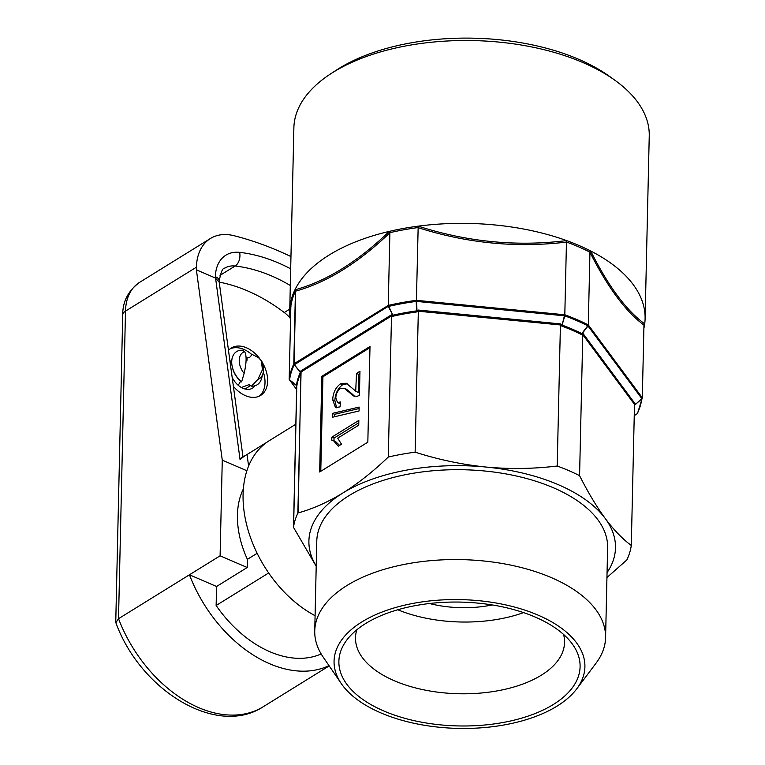 <?xml version="1.0" encoding="UTF-8"?>
<svg xmlns="http://www.w3.org/2000/svg" width="765" height="765" viewBox="0 0 765 765"><rect width="100%" height="100%" fill="white"/><g stroke="black" fill="none" stroke-linecap="round" stroke-linejoin="round"><path stroke-width="1.15" d="M233.373 386.306A27.875 18.79 58.2 0 0 245.412 395.639A27.875 18.79 58.2 0 0 260.636 395.419A27.875 18.79 58.2 0 0 261.735 361.51M259.603 358.46A27.875 18.79 58.2 0 0 246.502 347.798A27.875 18.79 58.2 0 0 231.279 348.018A27.875 18.79 58.2 0 0 228.486 350.36M259.268 396.155A27.875 18.79 58.2 0 0 263.284 371.943M251.991 354.702A27.875 18.79 58.2 0 0 243.872 349.423A27.875 18.79 58.2 0 0 230.016 348.907M290.136 317.972A31.365 21.133 58.2 0 0 284.264 312.522A169.017 113.899 58.2 0 0 247.793 290.987A169.017 113.899 58.2 0 0 219.239 282.142M329.007 665.627A118.489 79.847 -121.8 0 1 269.548 663.695A118.489 79.847 -121.8 0 1 189.452 574.792L216.562 586.487L247.21 567.506L247.391 559.339A83.634 56.361 -121.8 0 1 243.356 488.978M254.984 385.751A17.423 11.743 -121.8 0 1 252.498 388.161A17.423 11.743 -121.8 0 1 242.993 388.295A17.423 11.743 -121.8 0 1 232.158 377.394M230.322 363.853A17.423 11.743 -121.8 0 1 230.485 363.337A16.725 11.274 58.2 0 1 232.044 358.689M246.081 359.674A17.423 11.743 -121.8 0 1 247.009 360.305L246.062 360.506M246.885 470.752L222.271 460.138L220.1 555.811L247.21 567.506M321.176 653.951A104.547 70.447 -121.8 0 1 216.132 605.498L216.562 586.487M222.271 460.138L196.376 269.816L215.347 278.001L219.192 282.094L242.993 456.944L245.03 455.682L240.038 459.459L215.376 276.691A41.817 28.181 -121.8 0 1 239.627 252.364A179.469 120.937 -121.8 0 1 290.681 268.821M196.376 269.816L196.433 267.186A55.759 37.571 -121.8 0 1 210.452 238.489A55.759 37.571 -121.8 0 1 233.975 235.697A362.428 244.226 -121.8 0 1 290.958 256.571M248.596 466.067L247.028 454.534L245.03 455.682M220.1 555.811L118.518 618.703L115.869 622.71C140.32 690.269 216.6 737.527 263.294 706.697A118.489 79.847 58.2 0 1 198.623 707.606A118.489 79.847 58.2 0 1 118.518 618.703L125.498 311.106A12.546 6.436 -178.7 0 0 122.716 315.027C122.601 301.63 128.204 290.757 139.517 282.409A55.759 37.571 58.2 0 0 125.498 311.106L196.433 267.186M216.132 605.498L268.668 572.975A104.547 70.447 58.2 0 0 315.084 615.701A104.547 70.447 -121.8 0 1 243.079 494.419A104.547 70.447 -121.8 0 1 269.366 440.621L295.826 424.231M240.325 458.684C243.92 456.15 243.825 456.409 240.038 459.459M247.028 454.534L267.109 442.103M247.391 559.339L257.145 553.296M261.353 360.755L262.443 369.696L257.939 379.344A15.491 10.442 -121.8 0 0 262.883 373.779C263.303 374.888 264.25 364.245 261.353 360.755L258.436 357.561L252.192 354.482L249.6 357.456L247.066 357.934L247.009 360.305M257.939 379.344L251.475 386.153L248.988 384.661L241.386 387.492M238.231 385.273L240.688 381.104M244.121 373.387L241.606 381.888A19.517 13.148 -121.8 0 1 240.918 381.305L240.019 380.511A16.725 11.274 -121.8 0 1 232.799 368.845L232.493 367.697A19.517 13.148 -121.8 0 1 242.323 350.227L244.618 351.604C246.751 355.457 246.579 362.725 244.121 373.387A15.491 10.442 -121.8 0 1 244.618 351.604M262.883 373.779L261.525 378.646A19.517 13.148 -121.8 0 1 251.475 386.153M240.918 381.305A19.517 13.148 -121.8 0 1 232.493 367.697M553.325 704.498A120.641 61.936 -178.7 0 0 573.167 645.201A120.641 61.936 -178.7 0 0 479.798 603.298A120.641 61.936 -178.7 0 0 365.651 623.523A120.641 61.936 -178.7 0 0 346.784 640.066A120.641 61.936 -178.7 0 0 399.359 716.709A120.641 61.936 -178.7 0 0 553.325 704.498M356.853 629.748A104.547 53.665 -178.7 0 0 355.505 637.723A104.547 53.665 -178.7 0 0 424.632 690.011A104.547 53.665 -178.7 0 0 541.352 675.179A104.547 53.665 -178.7 0 0 564.551 642.466A104.547 53.665 -178.7 0 0 563.566 634.443M330.413 74.014L336.084 70.303A170.758 87.659 1.3 0 1 338.885 68.515A170.758 87.659 1.3 0 1 609.695 76.51L615.194 80.478A177.729 91.236 -178.7 0 0 333.32 72.159A177.729 91.236 -178.7 0 0 330.413 74.014A177.729 91.236 -178.7 0 0 293.875 127.774L289.734 310.619A177.729 91.236 -178.7 0 0 290.528 320.401M329.17 255.013A177.729 91.236 -178.7 0 0 294.936 289.82C326.139 281.367 357.599 261.888 389.337 231.374A177.729 91.236 -178.7 0 0 329.17 255.013M290.834 306.794L290.136 305.436A177.729 91.236 -178.7 0 0 289.734 310.619M290.939 306.555L290.136 305.436A177.729 91.236 1.3 0 1 294.936 289.82L295.711 291.121A1.396 0.717 -178.7 0 0 295.433 291.389L294.936 289.82M341.276 683.575L323.098 656.972A145.465 74.674 1.3 0 1 314.74 630.991A145.465 74.674 1.3 0 1 398.23 565.679A145.465 74.674 1.3 0 1 551.536 577.709A145.465 74.674 1.3 0 1 605.584 637.589A145.465 74.674 1.3 0 1 596.05 663.169L576.686 688.921A125.46 64.403 1.3 0 1 380.674 712.808A125.46 64.403 1.3 0 1 341.276 683.575A125.46 64.403 1.3 0 1 386.994 610.231A125.46 64.403 1.3 0 1 538.302 615.223A125.46 64.403 1.3 0 1 576.686 688.921M314.74 630.991L316.777 541.113A145.465 74.674 1.3 0 1 400.267 475.801A145.465 74.674 1.3 0 1 553.583 487.841A145.465 74.674 1.3 0 1 607.62 547.721L605.584 637.589M566.454 242.017L566.616 240.602A177.729 91.236 -178.7 0 0 418.187 226.153C467.262 241.95 516.729 246.77 566.616 240.602A177.729 91.236 1.3 0 1 590.676 250.977C608.299 286.186 626.306 310.485 644.694 323.882A177.729 91.236 -178.7 0 0 645.096 318.689A177.729 91.236 -178.7 0 0 590.676 250.977L589.949 252.154A177.031 90.882 -178.7 0 0 566.454 242.017L564.809 314.778A177.031 90.882 1.3 0 1 588.295 324.905L589.949 252.154M389.892 232.742L388.247 305.426A177.031 90.882 1.3 0 1 416.418 300.329L418.187 226.153A177.729 91.236 1.3 0 0 389.337 231.374L389.892 232.742C358.259 263.007 326.856 282.467 295.711 291.121L294.056 363.738L388.247 305.426L388.4 306.249L294.353 364.723L300.349 372.086A1.396 0.794 -164.4 0 1 300.922 372.794L298.13 512.933C312.971 508.821 327.908 502.156 342.93 492.956C357.934 483.585 373.052 471.613 388.295 457.04L391.508 315.974L301.334 371.809A1.396 0.937 -121.8 0 0 301.028 370.824L300.482 371.608A1.396 0.794 -164.1 0 1 301.056 372.316L297.862 513.143A169.371 86.942 1.3 0 0 293.492 527.343L316.203 566.253M566.454 242.084C516.48 248.099 467.013 243.28 418.063 227.635M643.967 324.905L642.304 397.79L641.787 398.555L588.008 325.976L582.203 333.54A1.396 1.033 -90.2 0 0 582.146 334.726L582.777 334.716L579.574 475.667C588.094 492.517 596.652 506.793 605.258 518.498C613.884 530.03 622.557 539.019 631.288 545.445L634.501 404.398L582.777 334.716M643.948 325.096C625.607 311.537 607.601 287.238 589.939 252.221M290.136 305.436L290.853 306.316A1.396 0.717 -178.7 0 0 290.843 306.363A1.396 0.717 -178.7 0 0 290.843 306.402L289.199 378.981A1.396 1.195 8 0 0 289.591 379.813L296.399 385.273A1.396 1.195 -171 0 1 296.791 386.143L293.578 527.716M293.492 527.391L296.686 386.507A1.396 1.377 -156.1 0 0 296.237 385.426L296.399 385.273A169.773 87.153 1.3 0 1 300.329 372.498L294.353 364.723A1.396 0.937 58.2 0 1 294.056 363.738A1.396 0.717 -178.7 0 0 293.789 364.016A1.396 1.167 25.6 0 0 294.162 364.915A176.629 90.672 -178.7 0 0 289.591 379.813A1.396 0.631 -51.3 0 0 289.648 380.033L296.619 389.433M296.724 386.43A1.396 1.377 -154.7 0 0 296.275 385.34L289.648 380.033A1.396 1.109 -36.5 0 1 289.466 379.842L296.619 389.49M634.242 415.634L637.274 413.664A176.629 90.672 -178.7 0 0 641.854 398.775L634.768 405.058L641.787 398.555M417.489 311.661L416.629 311.948L416.208 301.41A176.629 90.672 -178.7 0 0 388.687 306.402L392.914 315.18A169.773 87.153 1.3 0 1 416.533 310.896L418.111 310.035L560.802 323.93L561.768 324.723L561.118 325.651L561.845 326.081A1.396 0.669 -69.6 0 1 562.093 325.068A169.773 87.153 1.3 0 1 581.792 333.569L587.769 325.785A176.629 90.672 -178.7 0 0 564.819 315.888L562.093 325.068L564.417 315.792L416.638 301.41L416.963 310.619L417.489 311.661L418.331 311.231L415.127 452.182C438.737 459.689 462.356 464.642 485.985 467.042C509.681 469.241 533.425 468.897 557.207 466.019L560.42 324.953L418.331 311.231M301.028 370.824L391.393 314.874L392.445 315.065A1.396 0.765 -79.8 0 1 392.263 316.232L393.067 316.213A1.396 0.526 -102.8 0 0 392.914 315.18L388.343 306.536M631.288 545.445A169.371 86.942 1.3 0 1 626.831 559.961L606.951 577.537M557.207 466.019A169.371 86.942 1.3 0 1 579.574 475.667M582.777 334.601L583.064 333.54L581.792 333.569A1.396 0.813 -63.5 0 0 581.496 334.563L582.146 334.726M561.118 325.651L560.41 325.068M388.295 457.04A169.371 86.942 1.3 0 1 415.127 452.182M392.263 316.232L391.498 316.098M300.482 371.608L300.329 372.498A1.396 1.167 -155.3 0 1 300.712 373.397L300.922 372.794M367.831 442.17L370.002 346.488L321.836 376.313L319.665 471.986L367.831 442.17M634.491 404.503L635.007 403.624L634.912 404.666A1.396 0.813 5.5 0 0 634.481 405.02M369.973 347.645L322.926 376.782L320.774 471.297M322.926 376.782L321.836 376.313M359.913 373.588L358.67 374.353L358.259 392.388L356.088 391.451L346.277 383.217L340.415 383.839C335.548 387.606 332.976 392.923 332.708 399.799L335.462 407.535L340.052 406.894L340.502 401.96L337.528 402.581L335.816 397.972C335.988 393.937 337.499 390.8 340.339 388.553L344.193 388.228L353.554 395.954L357.026 396.366L359.416 395.371L359.961 371.274L356.5 373.416L355.715 391.288L357.609 392.101M359.062 410.968L359.148 407.066L332.402 413.377L332.306 417.279L359.062 410.968M358.842 420.415L331.857 437.131L331.79 440.171L333.368 440.535L338.302 446.186L341.496 444.207L337.709 438.163L358.737 425.149L358.842 420.415M358.795 422.729L334.028 438.068L331.857 437.131M333.368 440.535L335.529 441.472L339.603 445.383M334.028 438.068L333.961 440.793M359.12 408.52L334.563 414.314L334.506 416.762M334.563 414.314L332.402 413.377M358.67 374.353L356.5 373.416M344.193 388.228L346.354 389.165L351.69 393.564L349.529 392.627M351.69 393.564L354.654 396.308M340.349 403.662L337.528 402.581M347.339 383.772L342.577 384.776C337.719 388.543 335.147 393.86 334.869 400.736L332.708 399.799M334.869 400.736L336.638 407.793M342.577 384.776L340.415 383.839M643.958 325.029L644.694 323.882A177.729 91.236 1.3 0 1 643.881 328.338M295.701 291.054A1.396 0.564 -176.9 0 0 295.443 291.255A177.031 90.882 -178.7 0 0 290.853 306.191A1.396 0.861 -179.2 0 0 290.843 306.249L290.843 306.249A1.396 0.861 -179.2 0 0 290.853 306.296M289.294 379.411A1.396 1.109 -36.5 0 0 289.466 379.842A1.396 1.396 0 0 1 289.199 378.981A177.031 90.882 1.3 0 1 293.789 364.016L295.433 291.389M391.393 314.874L391.508 315.974M418.111 310.035L418.321 311.116M564.819 315.888L564.809 314.778L416.418 300.329L416.638 301.41M560.802 323.93L560.42 324.953M641.854 398.775L642.304 397.79L588.295 324.905L588.008 325.976M634.434 406.932A169.773 87.153 1.3 0 0 634.768 405.058A1.396 1.195 9 0 0 634.472 405.421M316.213 566.014A153.335 78.718 1.3 0 1 342.93 492.956A153.335 78.718 1.3 0 1 485.985 467.042A153.335 78.718 1.3 0 1 605.258 518.498A153.335 78.718 1.3 0 1 607.056 572.612M645.096 318.689L649.246 135.835A177.729 91.236 -178.7 0 0 615.194 80.478M429.452 603.518A76.672 39.359 -178.7 0 0 492.239 604.943M397.781 609.762A104.547 53.665 -178.7 0 0 523.595 612.612M220.024 275.371L235.132 266.019A31.365 21.133 58.2 0 0 224.824 268.132C222.644 267.855 220.789 272.149 219.259 280.994A10.452 5.365 -178.7 0 0 215.376 276.691M290.298 285.479A169.017 113.899 58.2 0 0 271.871 276.079A169.017 113.899 58.2 0 0 235.132 266.019A10.452 6.828 -83.7 0 0 239.627 252.364M284.264 312.522L289.763 309.117M418.072 227.568A177.031 90.882 -178.7 0 0 389.892 232.675M290.853 306.316L289.199 378.943A1.396 0.717 -178.7 0 0 289.199 378.981A1.396 0.717 -178.7 0 0 289.208 379.077M296.629 386.096L296.418 385.818A1.396 1.109 143.5 0 1 296.6 386L296.686 386.497M583.064 333.54L635.007 403.624M581.496 334.563A169.371 86.942 -178.7 0 0 561.845 326.081M416.629 311.948A169.371 86.942 -178.7 0 0 393.067 316.213M300.712 373.397A169.371 86.942 -178.7 0 0 296.791 386.143M329.199 665.894L263.294 706.697M210.452 238.489L139.517 282.409M122.716 315.027L115.754 622.05M219.23 282.371L219.259 280.994M250.557 385.598L245.049 389.003M637.522 413.435L642.294 397.905"/></g></svg>
